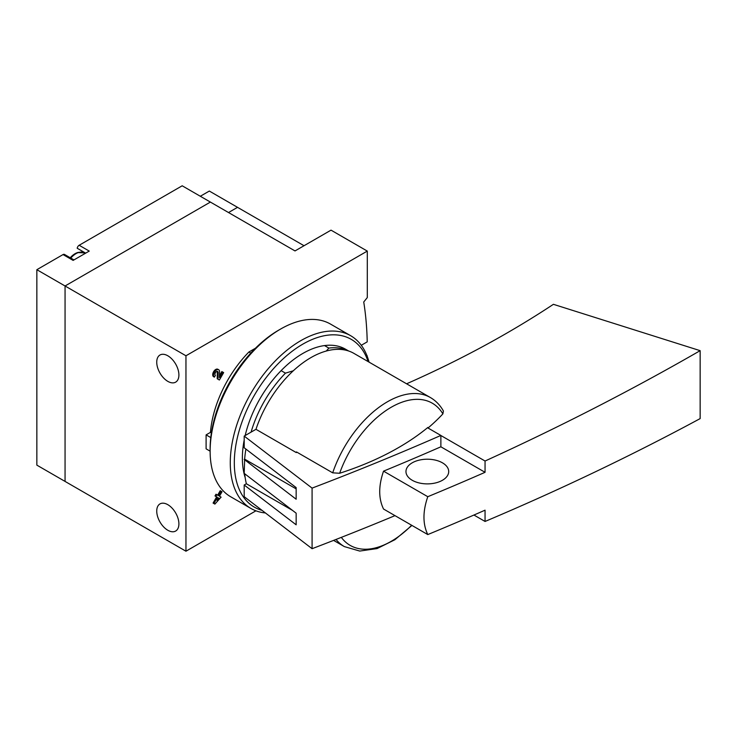 <?xml version="1.0" encoding="UTF-8"?>
<svg xmlns="http://www.w3.org/2000/svg" width="737" height="737" viewBox="0 0 737 737"><rect width="100%" height="100%" fill="white"/><g stroke="black" fill="none" stroke-linecap="round" stroke-linejoin="round"><path stroke-width="1.11" d="M361.277 345.294L367.219 341.857A359.03 207.29 120 0 0 363.737 301.995L367.293 297.573L367.293 251.087L331.024 230.147L295.012 250.93L210.395 202.076L65.059 285.984L65.059 481.418L36.85 465.13L36.85 269.696L63.041 254.569A2.847 1.649 120 0 1 64.469 254.431L73.949 259.903M81.595 250.792A17.154 9.903 -60 0 1 82.387 252.229M367.293 251.087L185.954 355.778L65.059 285.984L210.395 202.076L182.186 185.788L79.163 245.264A2.847 1.649 120 0 0 77.192 248.249L85.667 253.141M304.031 245.725L209.326 191.058L200.317 196.254M63.041 254.569L73.12 260.391L89.241 251.087L79.163 245.264M185.954 355.778L185.954 551.212L65.059 481.418L65.059 285.984L36.85 269.696M237.535 207.337L228.525 212.542L237.535 207.337M185.954 551.212L255.923 510.815M367.21 356.34A359.03 207.29 120 0 0 367.219 355.824L367.044 355.925M214.089 503.638L213.085 503.058L216.65 496.885L215.011 495.946L216.005 494.214L216.816 494.684L215.821 496.406L215.011 495.946M215.821 496.406L217.452 497.355L213.896 503.528L214.891 504.099L221.091 497.153L219.451 496.204L222.012 491.763L221.017 491.183L220.216 490.722L217.645 495.163M218.576 379.546L217.194 378.754L217.332 372.084A2.275 1.317 120 0 0 217.194 371.356M218.005 379.214L219.377 380.016L223.652 372.609L222.657 372.038L219.433 377.62L219.552 371.77A4.275 2.469 120 0 0 218.668 369.734L217.857 369.265A4.275 2.469 120 0 0 213.583 371.734A4.275 2.469 120 0 0 213.583 376.671L214.393 377.132L215.388 375.409A2.275 1.317 120 0 1 215.388 372.775A2.275 1.317 120 0 1 217.673 371.457A2.275 1.317 120 0 1 218.143 372.544L218.005 379.214L217.194 378.754M222.657 372.038L221.846 371.568L219.469 375.695M211.399 432.941L210.432 432.379L206.102 434.885L206.102 448.842L210.128 451.173A99.735 57.578 -60 0 1 280.65 329.024A99.735 57.578 -60 0 1 330.517 324.087L350.665 335.713A99.735 57.578 -60 0 1 369.034 362.116M210.432 432.379A85.483 49.351 -60 0 1 248.876 352.019L255.49 348.205M251.077 432.14A85.483 49.351 -60 0 1 285.468 373.143L281.11 370.637M250.773 353.115L248.876 352.019M326.307 351.024L328.868 348.085A85.483 49.351 -60 0 1 348.444 350.941M285.468 373.143L293.289 370.794M328.868 348.085L324.52 345.579M167.815 355.778A15.67 9.047 60 0 1 178.059 369.587A15.67 9.047 60 0 1 175.655 382.144A15.67 9.047 60 0 1 159.984 373.097A15.67 9.047 60 0 1 159.984 355.004A15.67 9.047 60 0 1 167.815 355.778M167.815 504.679A15.67 9.047 60 0 1 178.059 518.489A15.67 9.047 60 0 1 175.655 531.045A15.67 9.047 60 0 1 159.984 521.999A15.67 9.047 60 0 1 159.984 503.905A15.67 9.047 60 0 1 167.815 504.679M221.017 491.183L218.456 495.623L216.816 494.684M217.452 497.355L216.65 496.885M213.896 503.528L213.085 503.058M217.056 500.34L219.092 498.304L218.456 497.926L217.056 500.34M219.092 498.304L218.456 497.926M218.668 369.734A4.275 2.469 120 0 0 214.393 372.203A4.275 2.469 120 0 0 214.393 377.132M210.782 437.585L206.102 434.885M245.9 449.091A94.032 54.289 120 0 0 244.656 459.151L244.196 473.375L296.154 513.182L296.154 524.808L244.196 485.01L244.196 496.692L312.083 548.697A2404.96 1388.49 0 0 0 394.977 515.642M244.196 436.101L312.083 488.115A2404.96 1388.49 0 0 0 440.873 435.438L427.957 427.985A263.938 152.384 60 0 0 427.893 427.432A265.182 153.103 0 0 1 339.656 473.255L332.691 472.841L296.486 451.938A86.054 49.683 120 0 0 296.265 452.573L255.969 429.312L244.196 436.101L244.196 447.783L296.154 487.59L296.154 499.216L244.196 459.418M255.969 429.312A86.054 49.683 -60 0 1 353.898 353.373L430.408 397.547A86.054 49.683 -60 0 0 332.691 472.841M244.712 473.771A94.032 54.289 120 0 0 246.37 483.758L244.196 485.01M296.928 452.196L296.265 452.573M312.083 488.115L312.083 548.697M440.873 435.438L440.873 446.797A2404.96 1388.49 180 0 1 383.535 471.155L427.782 496.701C422.697 511.45 422.697 524.071 427.782 534.574A2404.96 1388.49 0 0 0 485.057 510.179L485.057 521.455L473.937 515.034M383.535 471.155C378.45 485.867 378.45 498.488 383.535 509.027L427.782 534.574M440.873 446.797L485.057 472.306A2404.96 1388.49 180 0 1 427.782 496.701M440.873 435.512L485.057 461.021L485.057 472.306M485.057 521.455C560.369 489.598 632.07 455.309 700.15 418.598L700.15 350.665C632.07 389.882 560.369 426.677 485.057 461.021M700.15 350.665L553.404 304.317C509.083 333.64 460.238 360.089 406.888 383.664M443.398 411.043L442.882 413.881A265.384 155.691 179.2 0 1 428.022 428.022M442.449 462.827A21.373 12.336 180 0 1 448.704 471.551A21.373 12.336 180 0 1 427.331 483.887A21.373 12.336 180 0 1 405.967 471.551A21.373 12.336 180 0 1 419.16 460.146A21.373 12.336 180 0 1 442.449 462.827M292.561 510.428L246.37 483.758M296.154 488.88L244.656 459.151M262.04 510.354A96.879 55.938 -60 0 1 234.311 462.799A96.879 55.938 -60 0 1 292.303 351.153A96.879 55.938 -60 0 1 368.095 361.572M245.145 477.465A85.483 49.351 -60 0 1 242.372 458.147A85.483 49.351 -60 0 1 244.196 440.035M245.163 435.549A85.483 49.351 -60 0 1 302.815 353.456A85.483 49.351 -60 0 1 347.68 350.572M265.431 512.952A99.735 57.578 -60 0 1 250.93 508.456A99.735 57.578 -60 0 1 230.276 462.799A99.735 57.578 -60 0 1 273.814 362.438A99.735 57.578 -60 0 1 350.665 335.713M250.93 508.456L230.782 496.821A99.735 57.578 -60 0 1 210.128 451.173L210.128 448.842A96.879 55.938 -60 0 1 278.632 330.185L280.65 329.024M70.807 258.088A15.956 9.213 -60 0 1 83.954 252.874L85.041 253.5M83.954 252.874L77.339 252.57L70.245 257.766A15.21 8.78 -60 0 1 79.624 252.257M218.143 372.544L217.332 372.084M333.612 540.396L344.354 546.596A86.054 49.683 -60 0 1 336.054 539.447M411.633 525.26A82.102 47.398 -60 0 1 341.332 537.374M339.656 473.255A82.102 47.398 -60 0 1 391.329 407.192A82.102 47.398 -60 0 1 442.882 413.881M348.675 351.015L345.561 349.218M344.354 546.596L359.757 551.064L377.077 548.577L394.866 539.742L411.937 525.435M443.416 411.025C440.164 405.212 435.825 400.716 430.408 397.547"/></g></svg>
